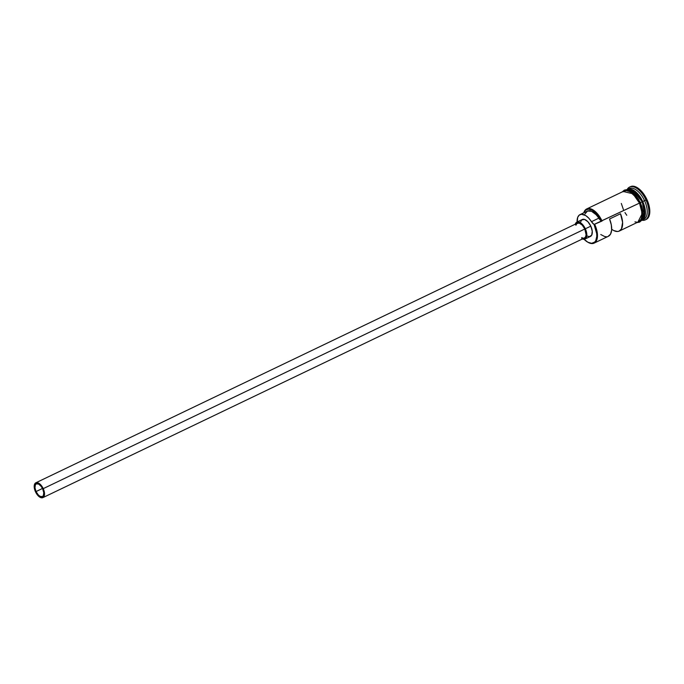 <?xml version="1.0" encoding="UTF-8"?>
<svg xmlns="http://www.w3.org/2000/svg" width="684" height="684" viewBox="0 0 684 684"><rect width="100%" height="100%" fill="white"/><g stroke="black" fill="none" stroke-linecap="round" stroke-linejoin="round"><path stroke-width="1.03" d="M594.114 243.128L608.332 236.305A17.014 8.636 -115.6 0 0 609.555 219.008L620.499 213.759A17.014 8.636 64.4 0 1 619.276 231.064L638.788 221.71A17.014 8.636 -115.6 0 0 639.446 203.114L594.037 224.472A16.544 8.396 64.4 0 1 594.182 224.797L594.772 224.532A17.014 8.636 64.4 0 1 594.114 243.128A17.014 8.636 64.4 0 1 587.915 242.264A17.014 8.636 -115.6 0 0 588.112 242.384A17.014 8.636 -115.6 0 0 596.79 239.93A17.014 8.636 -115.6 0 0 594.772 224.532L594.182 224.797A16.544 8.396 64.4 0 1 596.14 239.768A16.544 8.396 64.4 0 1 587.71 242.153A16.544 8.396 64.4 0 1 584.085 239.28M36.047 491.557A7.037 3.574 64.4 0 1 36.32 483.862A7.037 3.574 64.4 0 1 42.682 488.872L43.75 492.651L43.349 495.609L42.305 496.61L39.963 496.276L38.236 494.883L36.03 491.522L34.969 487.777L35.38 484.819L36.423 483.819L38.757 484.152L41.296 486.521L42.682 488.872A7.037 3.574 64.4 0 1 42.408 496.558A7.037 3.574 64.4 0 1 36.047 491.557L42.485 488.47L36.047 491.557M42.912 497.619L584.469 237.989A8.217 4.172 -115.6 0 0 584.794 229.012L43.229 488.641A8.217 4.172 64.4 0 1 42.912 497.619A8.217 4.172 64.4 0 1 35.491 491.779A8.217 4.172 64.4 0 1 35.807 482.81A8.217 4.172 64.4 0 1 43.229 488.641L584.794 229.012L586.085 234.749L585.572 236.869L584.35 238.041M584.982 239.049L590.454 236.425A9.388 4.762 -115.6 0 0 590.814 226.165L585.342 228.789A9.388 4.762 64.4 0 1 584.982 239.049A9.388 4.762 64.4 0 1 582.392 238.981M645.311 219.88L646.226 219.444A18.186 9.234 -115.6 0 0 646.927 199.566L646.012 200.01A18.186 9.234 64.4 0 1 645.311 219.88A18.186 9.234 64.4 0 1 641.849 220.231A18.186 9.234 -115.6 0 0 646.012 200.01L644.55 200.668A17.014 8.636 -115.6 0 0 629.177 188.579L627.356 189.451A17.014 8.636 64.4 0 0 627.091 189.588L636.582 192.649L642.438 201.677L637.633 194.213L629.648 189.314A16.784 8.516 -115.6 0 1 642.438 201.677L642.25 201.763A16.784 8.516 64.4 0 1 644.713 215.135L642.25 201.763L642.729 201.541A17.014 8.636 64.4 0 1 642.071 220.137A17.014 8.636 64.4 0 1 641.789 220.257L645.388 211.484L642.729 201.541L644.55 200.668A17.014 8.636 64.4 0 1 642.934 219.59M632.914 190.511L642.25 201.763A16.784 8.516 64.4 0 0 632.914 190.511M642.182 201.806L636.231 193.102L626.895 189.673A17.014 8.636 -115.6 0 1 642.182 201.806L639.497 203.097L642.208 213.579L637.873 222.146L640.027 220.983L641.866 217.486L641.626 209.295L639.497 203.097L642.182 201.806A17.014 8.636 -115.6 0 1 641.609 220.351L644.824 211.484L642.182 201.806M619.276 231.064A17.014 8.636 64.4 0 1 611.684 229.26L613.71 230.551L617.421 231.508L619.029 231.175L621.457 228.935L622.594 222.351L620.499 213.759L609.555 219.008L611.299 224.831L611.633 230.132L610.513 234.176L608.085 236.416M643.61 218.435A16.784 8.516 -115.6 0 0 642.438 201.677L644.884 209.723L643.61 218.435M642.071 220.137L643.892 219.256A17.014 8.636 -115.6 0 0 644.55 200.668L642.729 201.541A17.014 8.636 64.4 0 0 627.356 189.451M584.965 213.93L587.513 211.031L591.506 211.279L596.003 214.614L601.33 220.975L596.191 213.34L592.182 210.168L588.402 209.107L585.401 210.321L583.897 212.758A16.544 8.396 64.4 0 1 601.33 220.975L639.446 203.114L636.12 197.454L629.973 191.708L626.022 190.579L622.893 191.845M623.158 191.46L632.948 193.803L639.497 203.097L636.146 197.385L632.076 193.05L627.912 190.742L625.988 190.468L622.842 191.742M630.759 186.527L634.624 186.45L639.044 188.904L643.37 193.512L646.927 199.566L649.184 206.158L649.791 212.271L648.654 216.973L645.961 219.564M646.927 199.566A18.186 9.234 -115.6 0 0 630.494 186.647L629.588 187.083A18.186 9.234 64.4 0 1 646.012 200.01L646.927 199.566M628.322 189.117A17.014 8.636 64.4 0 1 644.55 200.668L646.012 200.01A18.186 9.234 -115.6 0 0 627.143 189.553A18.186 9.234 64.4 0 1 629.588 187.083M638.865 199.685L635.077 194.564L630.879 191.169L628.818 190.297L625.185 190.366M639.497 221.488L642.045 219.051L642.78 217.05L643.028 211.852L641.652 205.756M621.311 203.456L623.415 209.612M624.954 212.57L626.749 215.28M634.932 221.881L636.838 222.155M638.54 221.821L641.062 219.402L642.122 214.998L641.558 209.278L639.446 203.114A17.014 8.636 -115.6 0 0 624.073 191.024L586.692 208.945A17.014 8.636 64.4 0 1 602.065 221.035L594.037 224.472A7.037 3.574 64.4 0 1 591.48 221.684L598.774 218.187A7.037 3.574 -115.6 0 0 601.33 220.975L602.065 221.035A17.014 8.636 -115.6 0 0 591.771 209.218A17.014 8.636 -115.6 0 0 583.803 212.801A17.014 8.636 64.4 0 1 586.692 208.945M583.751 238.93L587.812 242.204L591.651 243.316L594.695 242.076L595.764 240.631L596.79 236.348L596.713 233.68L594.182 224.797A16.544 8.396 -115.6 0 0 594.037 224.472L591.48 221.684L598.774 218.187A14.783 7.507 -115.6 0 0 587.291 211.125L579.998 214.622A14.783 7.507 64.4 0 1 591.48 221.684L588.71 218.111L585.709 215.571L581.426 214.246L579.168 215.169L577.672 217.427L577.168 222.787M577.108 222.001A14.783 7.507 64.4 0 1 579.998 214.622M580.673 221.864L581.682 219.949L584.461 219.393L587.889 221.727L590.814 226.165L592.25 231.201L591.711 235.151L589.377 236.673L587.197 236.04M600.783 234.535L604.69 236.544L606.486 236.749M590.814 226.165A9.388 4.762 -115.6 0 0 582.332 219.496L576.86 222.112A9.388 4.762 64.4 0 1 585.342 228.789L590.814 226.165M575.295 224.172A9.388 4.762 64.4 0 1 576.86 222.112M581.725 238.665L584.846 239.109L586.641 236.673L586.778 233.825L585.342 228.789L582.417 224.352L578.989 222.018L576.21 222.565L575.201 224.489M575.919 225.25L576.8 223.565L579.237 223.087L582.229 225.13L584.794 229.012A8.217 4.172 -115.6 0 0 577.373 223.172L35.807 482.81M583.529 238.203L581.622 237.656M43.229 488.641L41.621 485.905L38.655 483.135L35.927 482.75L34.713 483.921L34.243 487.376L35.491 491.779L38.047 495.661L40.065 497.285L41.972 497.832L44.015 496.507L44.486 493.053L43.229 488.641M636.881 222.625L639.617 222.095L641.481 220.522L643.122 216.187L643.097 211.459L640.489 202.626L634.872 194.188L631.11 191.11L626.681 189.665L624.364 190.109L622.166 191.939"/></g></svg>
